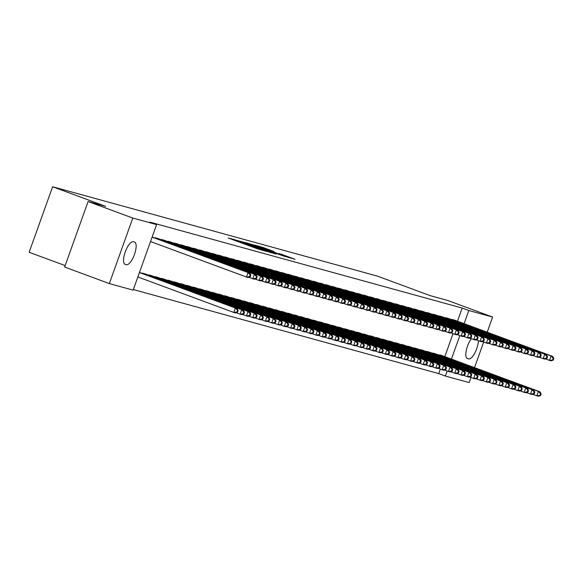 <?xml version="1.0" encoding="UTF-8"?>
<svg xmlns="http://www.w3.org/2000/svg" width="583" height="583" viewBox="0 0 583 583"><rect width="100%" height="100%" fill="white"/><g stroke="black" fill="none" stroke-linecap="round" stroke-linejoin="round"><path stroke-width="0.87" d="M235.35 239.904L228.201 237.988L257.446 248.803L266.358 251.397L235.35 239.904M273.879 251.484L262.423 247.25L254.997 245.217L285.364 256.484L295.034 259.282L281.757 254.399L278.514 253.518L287.543 256.994L281.232 254.873L258.983 246.543L273.879 251.484M457.487 321.218L462.195 308.057L149.977 222.152L156.594 224.601L133.135 290.13L109.334 283.578L132.8 218.057L156.594 224.601M462.195 308.057L468.819 310.506L492.62 317.057L487.199 332.201M109.334 283.578L64.64 267.05L88.099 201.529L105.589 206.338L52.608 186.749L377.463 276.131L430.436 295.719L447.919 300.529L492.62 317.057M88.099 201.529L132.8 218.057M245.392 242.717L236.844 240.364L266.096 251.178L275.766 253.984L245.392 242.717L245.261 243.089M245.472 242.586L255.026 245.37L285.4 256.637L265.804 249.823L276.218 254.013L245.472 242.586M52.608 186.749L29.15 252.279L65.165 265.593M448.538 318.507L444.676 317.677M435.858 353.925L431.996 353.094M435.916 315.031L432.054 314.201M423.236 350.449L419.374 349.618M423.287 311.555L419.425 310.724M410.607 346.98L406.745 346.149M410.665 308.086L406.803 307.256M397.985 343.504L394.123 342.673M398.043 304.61L394.174 303.779M385.356 340.027L381.493 339.197M385.414 301.134L381.552 300.303M372.734 336.559L368.871 335.728M372.792 297.665L368.93 296.834M360.105 333.082L356.242 332.252M360.163 294.189L356.3 293.358M347.483 329.606L343.62 328.776M347.541 290.72L343.679 289.882M334.853 326.137L330.991 325.307M334.912 287.244L331.049 286.413M322.231 322.661L318.369 321.831M322.29 283.768L318.427 282.937M309.609 319.185L305.74 318.354M309.66 280.299L305.798 279.461M296.98 315.716L293.118 314.886M297.038 276.823L293.176 275.992M284.358 312.24L280.496 311.409M284.409 273.347L280.547 272.516M271.729 308.771L267.867 307.933M271.787 269.878L267.925 269.047M259.107 305.295L255.245 304.464M259.165 266.402L255.296 265.571M246.478 301.819L242.615 300.988M246.536 262.926L242.674 262.095M233.856 298.35L229.994 297.512M233.914 259.457L230.052 258.626M221.227 294.874L217.364 294.043M221.285 255.981L217.423 255.15M208.605 291.398L204.742 290.567M208.663 252.505L204.801 251.674M195.975 287.929L192.113 287.098M196.034 249.036L192.171 248.205M183.353 284.453L179.491 283.622M183.412 245.56L179.549 244.729M170.732 280.977L166.862 280.146M170.783 242.083L166.92 241.253M158.102 277.508L154.24 276.677M158.161 238.615L154.298 237.784M145.48 274.032L141.618 273.201M133.339 289.562L438.737 373.586L440.34 369.105M444.807 356.636L453.02 333.687M151.791 275.766L147.929 274.936M164.472 240.349L160.609 239.518M164.413 279.242L160.551 278.412M177.101 243.825L173.231 242.994M177.043 282.719L173.18 281.888M189.723 247.294L185.86 246.463M189.664 286.187L185.802 285.357M202.345 250.77L198.482 249.939M202.294 289.664L198.431 288.833M214.974 254.246L211.112 253.416M214.916 293.14L211.053 292.309M227.596 257.715L223.734 256.884M227.545 296.609L223.683 295.778M240.225 261.191L236.363 260.361M240.167 300.085L236.304 299.254M252.847 264.667L248.985 263.837M252.796 303.561L248.926 302.723M265.476 268.136L261.614 267.305M265.418 307.03L261.556 306.199M278.098 271.612L274.236 270.782M278.04 310.506L274.178 309.675M290.728 275.089L286.865 274.258M290.669 313.982L286.807 313.144M303.349 278.557L299.487 277.727M303.291 317.451L299.429 316.62M315.979 282.034L312.109 281.203M315.92 320.927L312.058 320.096M328.601 285.51L324.738 284.672M328.542 324.396L324.68 323.565M341.223 288.979L337.36 288.148M341.172 327.872L337.309 327.041M353.852 292.455L349.989 291.624M353.794 331.348L349.931 330.517M366.474 295.924L362.611 295.093M366.423 334.817L362.56 333.986M379.103 299.4L375.241 298.569M379.045 338.293L375.182 337.462M391.725 302.876L387.863 302.045M391.674 341.769L387.804 340.938M404.354 306.345L400.492 305.514M404.296 345.238L400.434 344.407M416.976 309.821L413.114 308.99M416.918 348.714L413.055 347.883M429.605 313.297L425.743 312.466M429.547 352.19L425.685 351.36M442.227 316.766L438.365 315.935M442.169 355.659L438.307 354.828M454.857 320.242L450.987 319.411M478.403 340.683A12.046 4.176 -69.7 0 1 474.759 353.123A12.046 4.176 -69.7 0 1 468.623 358.895L467.486 358.581A12.046 4.176 -69.7 0 1 467.369 358.545A12.046 4.176 -69.7 0 1 466.254 350.565A12.046 4.176 -69.7 0 1 471.377 338.679M470.991 377.456L469.155 382.579L445.361 376.035L447.154 371.028M451.424 359.084L459.834 335.611M464.112 323.667L468.819 310.506M483.671 342.032L474.511 367.618M438.737 373.586L445.361 376.035M125.214 264.412A12.046 4.176 -69.7 0 1 125.097 264.369A12.046 4.176 -69.7 0 1 125.294 251.798A12.046 4.176 -69.7 0 1 133.332 241.741L134.469 242.054A12.046 4.176 -69.7 0 1 134.586 242.091A12.046 4.176 -69.7 0 1 134.389 254.669A12.046 4.176 -69.7 0 1 126.351 264.726L124.981 264.325M238.797 240.961L268.005 251.616L238.797 240.961M255.74 246.041L263.64 249.007L255.74 246.041M237.529 312.218L238.163 310.447L237.529 310.273L236.895 312.043L237.529 312.218L235.372 312.882L233.798 312.444L235.379 308.021L236.96 308.451L139.483 272.414M137.85 276.969L233.798 312.444L236.895 312.043M139.432 272.545L235.379 308.021L237.529 310.273M236.96 308.451L238.163 310.447M250.209 276.801L250.843 275.03L250.209 274.855L249.575 276.626L250.209 276.801L248.052 277.464L246.478 277.027L248.059 272.604L152.112 237.121M250.209 274.855L248.059 272.604L249.641 273.033L152.163 236.989M249.575 276.626L246.478 277.027L150.531 241.551M250.843 275.03L249.641 273.033M243.84 313.953L244.474 312.182L243.84 312.007L243.206 313.778L243.84 313.953L241.683 314.616L240.109 314.186L241.69 309.755L243.271 310.192L144.489 273.66M236.035 312.677L240.109 314.186L243.206 313.778M142.748 273.179L241.69 309.755L243.84 312.007M243.271 310.192L244.474 312.182M250.151 315.695L250.785 313.924L250.158 313.749L249.524 315.52L250.151 315.695L248.001 316.358L246.42 315.92L248.008 311.49L249.582 311.927L150.8 275.395M242.346 314.412L246.42 315.92L249.524 315.52M149.059 274.914L248.008 311.49L250.158 313.749M249.582 311.927L250.785 313.924M256.52 278.536L257.154 276.765L256.527 276.59L255.893 278.361L256.52 278.536L254.37 279.199L252.789 278.761L254.377 274.338L155.428 237.762M256.527 276.59L254.377 274.338L255.952 274.768L157.17 238.236M255.893 278.361L252.789 278.761L248.715 277.26M257.154 276.765L255.952 274.768M262.838 280.27L263.472 278.499L262.838 278.324L262.204 280.102L262.838 280.27L260.681 280.933L259.1 280.503L260.688 276.072L161.739 239.496M262.838 278.324L260.688 276.072L262.263 276.51L163.48 239.977M262.204 280.102L259.1 280.503L255.026 278.995M263.472 278.499L262.263 276.51M256.462 317.429L257.103 315.658L256.469 315.483L255.835 317.254L256.462 317.429L254.312 318.092L252.731 317.655L254.319 313.231L255.893 313.661L157.111 277.129M248.657 316.154L252.731 317.655L255.835 317.254M155.369 276.655L254.319 313.231L256.469 315.483M255.893 313.661L257.103 315.658M262.78 319.163L263.414 317.392L262.78 317.218L262.146 318.988L262.78 319.163L260.623 319.827L259.049 319.397L260.63 314.966L262.212 315.403L163.429 278.871M254.975 317.888L259.049 319.397L262.146 318.988M161.68 278.39L260.63 314.966L262.78 317.218M262.212 315.403L263.414 317.392M269.149 282.012L269.783 280.241L269.149 280.066L268.515 281.837L269.149 282.012L266.992 282.675L265.418 282.238L266.999 277.807L168.05 241.231M269.149 280.066L266.999 277.807L268.581 278.244L169.799 241.712M268.515 281.837L265.418 282.238L261.344 280.729M269.783 280.241L268.581 278.244M275.46 283.746L276.094 281.975L275.46 281.8L274.826 283.571L275.46 283.746L273.303 284.409L271.729 283.972L273.31 279.549L174.368 242.973M275.46 281.8L273.31 279.549L274.892 279.978L176.11 243.446M274.826 283.571L271.729 283.972L267.655 282.471M276.094 281.975L274.892 279.978M269.091 320.905L269.725 319.134L269.091 318.959L268.457 320.73L269.091 320.905L266.934 321.568L265.36 321.131L266.941 316.7L268.523 317.137L169.74 280.605M261.286 319.622L265.36 321.131L268.457 320.73M167.999 280.124L266.941 316.7L269.091 318.959M268.523 317.137L269.725 319.134M281.771 285.481L282.405 283.71L281.778 283.535L281.144 285.306L281.771 285.481L279.621 286.144L278.04 285.714L279.629 281.283L180.679 244.707M281.778 283.535L279.629 281.283L281.203 281.72L182.421 245.188M281.144 285.306L278.04 285.714L273.966 284.205M282.405 283.71L281.203 281.72M275.402 322.639L276.036 320.869L275.409 320.694L274.775 322.465L275.402 322.639L273.252 323.303L271.671 322.865L273.259 318.442L274.833 318.872L176.051 282.34M267.597 321.364L271.671 322.865L274.775 322.465M174.31 281.859L273.259 318.442L275.409 320.694M274.833 318.872L276.036 320.869M288.082 287.222L288.716 285.451L288.089 285.276L287.455 287.047L288.082 287.222L285.932 287.885L284.351 287.448L285.94 283.017L186.99 246.441M288.089 285.276L285.94 283.017L287.514 283.455L188.732 246.922M287.455 287.047L284.351 287.448L280.277 285.94M288.716 285.451L287.514 283.455M281.713 324.374L282.347 322.603L281.72 322.428L281.086 324.199L281.713 324.374L279.563 325.037L277.982 324.607L279.57 320.176L281.144 320.614L182.362 284.081M273.908 323.099L277.982 324.607L281.086 324.199M180.621 283.6L279.57 320.176L281.72 322.428M281.144 320.614L282.347 322.603M288.031 326.116L288.665 324.345L288.031 324.17L287.397 325.941L288.031 326.116L285.874 326.779L284.293 326.342L285.881 321.911L287.463 322.348L188.681 285.816M280.226 324.833L284.293 326.342L287.397 325.941M186.932 285.335L285.881 321.911L288.031 324.17M287.463 322.348L288.665 324.345M294.342 327.85L294.976 326.079L294.342 325.904L293.708 327.675L294.342 327.85L292.185 328.513L290.611 328.076L292.192 323.652L293.774 324.082L194.992 287.55M286.537 326.575L290.611 328.076L293.708 327.675M193.243 287.069L292.192 323.652L294.342 325.904M293.774 324.082L294.976 326.079M300.653 329.584L301.287 327.814L300.653 327.639L300.019 329.41L300.653 329.584L298.496 330.248L296.922 329.818L298.503 325.387L300.085 325.824L201.303 289.292M292.848 328.309L296.922 329.818L300.019 329.41M199.561 288.811L298.503 325.387L300.653 327.639M300.085 325.824L301.287 327.814M306.964 331.326L307.598 329.555L306.971 329.38L306.337 331.151L306.964 331.326L304.814 331.989L303.233 331.552L304.822 327.121L306.396 327.559L207.614 291.026M299.159 330.044L303.233 331.552L306.337 331.151M205.872 290.545L304.822 327.121L306.971 329.38M306.396 327.559L307.598 329.555M313.282 333.061L313.916 331.29L313.282 331.115L312.648 332.886L313.282 333.061L311.125 333.724L309.544 333.287L311.133 328.863L312.707 329.293L213.925 292.761M305.47 331.785L309.544 333.287L312.648 332.886M212.183 292.28L311.133 328.863L313.282 331.115M312.707 329.293L313.916 331.29M319.593 334.795L320.227 333.024L319.593 332.849L318.959 334.62L319.593 334.795L317.436 335.458L315.862 335.028L317.444 330.597L319.025 331.035L220.243 294.502M311.788 333.52L315.862 335.028L318.959 334.62M218.494 294.021L317.444 330.597L319.593 332.849M319.025 331.035L320.227 333.024M325.904 336.537L326.538 334.766L325.904 334.591L325.27 336.362L325.904 336.537L323.747 337.2L322.173 336.763L323.754 332.332L325.336 332.769L226.554 296.237M318.099 335.254L322.173 336.763L325.27 336.362M224.812 295.756L323.754 332.332L325.904 334.591M325.336 332.769L326.538 334.766M332.215 338.271L332.849 336.5L332.223 336.325L331.589 338.096L332.215 338.271L330.065 338.934L328.484 338.497L330.073 334.074L331.647 334.504L232.865 297.971M324.41 336.996L328.484 338.497L331.589 338.096M231.123 297.49L330.073 334.074L332.223 336.325M331.647 334.504L332.849 336.5M338.526 340.006L339.16 338.235L338.534 338.06L337.9 339.831L338.526 340.006L336.376 340.669L334.795 340.239L336.384 335.808L337.958 336.245L239.176 299.713M330.721 338.73L334.795 340.239L337.9 339.831M237.434 299.232L336.384 335.808L338.534 338.06M337.958 336.245L339.16 338.235M344.844 341.747L345.479 339.976L344.844 339.802L344.21 341.572L344.844 341.747L342.687 342.403L341.113 341.973L342.695 337.542L344.276 337.98L245.494 301.447M337.04 340.465L341.113 341.973L344.21 341.572M243.745 300.966L342.695 337.542L344.844 339.802M344.276 337.98L345.479 339.976M351.155 343.482L351.789 341.711L351.155 341.536L350.521 343.307L351.155 343.482L348.998 344.145L347.424 343.708L349.006 339.284L350.587 339.714L251.805 303.182M343.351 342.206L347.424 343.708L350.521 343.307M250.063 302.701L349.006 339.284L351.155 341.536M350.587 339.714L351.789 341.711M357.466 345.216L358.1 343.445L357.474 343.27L356.84 345.041L357.466 345.216L355.317 345.879L353.735 345.449L355.324 341.019L356.898 341.456L258.116 304.924M349.662 343.941L353.735 345.449L356.84 345.041M256.374 304.443L355.324 341.019L357.474 343.27M356.898 341.456L358.1 343.445M363.777 346.958L364.411 345.187L363.785 345.012L363.151 346.783L363.777 346.958L361.628 347.614L360.046 347.184L361.635 342.753L363.209 343.19L264.427 306.658M355.973 345.675L360.046 347.184L363.151 346.783M262.685 306.177L361.635 342.753L363.785 345.012M363.209 343.19L364.411 345.187M370.096 348.692L370.73 346.921L370.096 346.747L369.462 348.517L370.096 348.692L367.939 349.355L366.357 348.918L367.946 344.495L369.527 344.925L270.745 308.392M362.291 347.417L366.357 348.918L369.462 348.517M268.996 307.911L367.946 344.495L370.096 346.747M369.527 344.925L370.73 346.921M376.407 350.427L377.041 348.656L376.407 348.481L375.773 350.252L376.407 350.427L374.25 351.09L372.675 350.66L374.257 346.229L375.838 346.666L277.056 310.134M368.602 349.151L372.675 350.66L375.773 350.252M275.307 309.653L374.257 346.229L376.407 348.481M375.838 346.666L377.041 348.656M382.718 352.168L383.352 350.398L382.718 350.223L382.084 351.994L382.718 352.168L380.561 352.824L378.986 352.394L380.568 347.964L382.149 348.401L283.367 311.869M374.913 350.886L378.986 352.394L382.084 351.994M281.625 311.388L380.568 347.964L382.718 350.223M382.149 348.401L383.352 350.398M389.029 353.903L389.663 352.132L389.036 351.957L388.402 353.728L389.029 353.903L386.879 354.566L385.297 354.129L386.886 349.705L388.46 350.135L289.678 313.603M381.224 352.628L385.297 354.129L388.402 353.728M287.936 313.122L386.886 349.705L389.036 351.957M388.46 350.135L389.663 352.132M395.347 355.637L395.981 353.866L395.347 353.692L394.713 355.462L395.347 355.637L393.19 356.3L391.608 355.87L393.197 351.44L394.771 351.877L295.989 315.345M387.535 354.362L391.608 355.87L394.713 355.462M294.247 314.864L393.197 351.44L395.347 353.692M394.771 351.877L395.981 353.866M401.658 357.379L402.292 355.601L401.658 355.433L401.024 357.204L401.658 357.379L399.501 358.035L397.927 357.605L399.508 353.174L401.089 353.611L302.307 317.079M393.853 356.096L397.927 357.605L401.024 357.204M300.558 316.598L399.508 353.174L401.658 355.433M401.089 353.611L402.292 355.601M407.969 359.113L408.603 357.343L407.969 357.168L407.335 358.939L407.969 359.113L405.812 359.777L404.238 359.339L405.819 354.916L407.4 355.346L308.618 318.814M400.164 357.838L404.238 359.339L407.335 358.939M306.877 318.333L405.819 354.916L407.969 357.168M407.4 355.346L408.603 357.343M414.28 360.848L414.914 359.077L414.287 358.902L413.653 360.673L414.28 360.848L412.13 361.511L410.549 361.081L412.137 356.65L413.711 357.087L314.929 320.555M406.475 359.573L410.549 361.081L413.653 360.673M313.188 320.074L412.137 356.65L414.287 358.902M413.711 357.087L414.914 359.077M420.591 362.59L421.225 360.811L420.598 360.644L419.964 362.415L420.591 362.59L418.441 363.245L416.86 362.815L418.448 358.385L420.022 358.822L321.24 322.29M412.786 361.307L416.86 362.815L419.964 362.415M319.499 321.809L418.448 358.385L420.598 360.644M420.022 358.822L421.225 360.811M426.909 364.324L427.543 362.553L426.909 362.378L426.275 364.149L426.909 364.324L424.752 364.987L423.171 364.55L424.759 360.126L426.341 360.556L327.559 324.024M419.104 363.049L423.171 364.55L426.275 364.149M325.81 323.543L424.759 360.126L426.909 362.378M426.341 360.556L427.543 362.553M433.22 366.058L433.854 364.288L433.22 364.113L432.586 365.884L433.22 366.058L431.063 366.722L429.489 366.292L431.07 361.861L432.652 362.298L333.87 325.766M425.415 364.783L429.489 366.292L432.586 365.884M332.121 325.285L431.07 361.861L433.22 364.113M432.652 362.298L433.854 364.288M439.531 367.793L440.165 366.022L439.531 365.854L438.897 367.625L439.531 367.793L437.374 368.456L435.8 368.026L437.381 363.595L438.963 364.032L340.18 327.5M431.726 366.518L435.8 368.026L438.897 367.625M338.439 327.019L437.381 363.595L439.531 365.854M438.963 364.032L440.165 366.022M445.842 369.535L446.476 367.764L445.849 367.589L445.215 369.36L445.842 369.535L443.692 370.198L442.111 369.76L443.699 365.337L445.274 365.767L346.491 329.235M438.037 368.259L442.111 369.76L445.215 369.36M344.75 328.754L443.699 365.337L445.849 367.589M445.274 365.767L446.476 367.764M452.16 371.269L452.794 369.498L452.16 369.323L451.526 371.094L452.16 371.269L450.003 371.932L448.422 371.502L450.01 367.071L451.585 367.509L352.802 330.976M444.348 369.994L448.422 371.502L451.526 371.094M351.061 330.495L450.01 367.071L452.16 369.323M451.585 367.509L452.794 369.498M458.471 373.003L459.105 371.233L458.471 371.065L457.837 372.836L458.471 373.003L456.314 373.667L454.74 373.237L456.321 368.806L457.903 369.243L359.121 332.711M450.666 371.728L454.74 373.237L457.837 372.836M357.372 332.23L456.321 368.806L458.471 371.065M457.903 369.243L459.105 371.233M464.782 374.745L465.416 372.974L464.782 372.799L464.148 374.57L464.782 374.745L462.625 375.408L461.051 374.971L462.632 370.548L464.214 370.977L365.432 334.445M456.977 373.463L461.051 374.971L464.148 374.57M363.69 333.964L462.632 370.548L464.782 372.799M464.214 370.977L465.416 372.974M471.093 376.48L471.727 374.709L471.1 374.534L470.466 376.305L471.093 376.48L468.943 377.143L467.362 376.705L468.951 372.282L470.525 372.719L371.743 336.187M463.288 375.204L467.362 376.705L470.466 376.305M370.001 335.706L468.951 372.282L471.1 374.534M470.525 372.719L471.727 374.709M477.404 378.214L478.038 376.443L477.411 376.275L476.777 378.046L477.404 378.214L475.254 378.877L473.673 378.447L475.262 374.016L476.836 374.454L378.054 337.921M469.599 376.939L473.673 378.447L476.777 378.046M376.312 337.44L475.262 374.016L477.411 376.275M476.836 374.454L478.038 376.443M483.722 379.956L484.356 378.185L483.722 378.01L483.088 379.781L483.722 379.956L481.565 380.619L479.991 380.182L481.573 375.758L483.154 376.188L384.372 339.656M475.917 378.673L479.991 380.182L483.088 379.781M382.623 339.175L481.573 375.758L483.722 378.01M483.154 376.188L484.356 378.185M490.033 381.69L490.667 379.919L490.033 379.744L489.399 381.515L490.033 381.69L487.876 382.353L486.302 381.916L487.884 377.493L489.465 377.93L390.683 341.398M482.228 380.415L486.302 381.916L489.399 381.515M388.941 340.917L487.884 377.493L490.033 379.744M489.465 377.93L490.667 379.919M496.344 383.425L496.978 381.654L496.352 381.486L495.718 383.257L496.344 383.425L494.195 384.088L492.613 383.658L494.202 379.227L495.776 379.664L396.994 343.132M488.539 382.149L492.613 383.658L495.718 383.257M395.252 342.651L494.202 379.227L496.352 381.486M495.776 379.664L496.978 381.654M502.655 385.166L503.289 383.395L502.663 383.22L502.029 384.991L502.655 385.166L500.505 385.829L498.924 385.392L500.513 380.969L502.087 381.399L403.305 344.866M494.85 383.884L498.924 385.392L502.029 384.991M401.563 344.385L500.513 380.969L502.663 383.22M502.087 381.399L503.289 383.395M508.974 386.901L509.608 385.13L508.974 384.955L508.34 386.726L508.974 386.901L506.816 387.564L505.235 387.127L506.824 382.703L508.405 383.14L409.623 346.608M501.169 385.625L505.235 387.127L508.34 386.726M407.874 346.127L506.824 382.703L508.974 384.955M508.405 383.14L509.608 385.13M294.4 288.957L295.034 287.186L294.4 287.011L293.766 288.782L294.4 288.957L292.243 289.62L290.662 289.183L292.251 284.759L193.301 248.183M294.4 287.011L292.251 284.759L293.832 285.189L195.05 248.657M293.766 288.782L290.662 289.183L286.596 287.681M295.034 287.186L293.832 285.189M300.711 290.691L301.345 288.92L300.711 288.745L300.077 290.516L300.711 290.691L298.554 291.354L296.98 290.924L298.562 286.493L199.612 249.918M300.711 288.745L298.562 286.493L300.143 286.931L201.361 250.399M300.077 290.516L296.98 290.924L292.906 289.416M301.345 288.92L300.143 286.931M307.022 292.433L307.656 290.662L307.022 290.487L306.388 292.258L307.022 292.433L304.865 293.096L303.291 292.659L304.873 288.228L205.93 251.652M307.022 290.487L304.873 288.228L306.454 288.665L207.672 252.133M306.388 292.258L303.291 292.659L299.217 291.15M307.656 290.662L306.454 288.665M313.333 294.167L313.967 292.396L313.341 292.221L312.707 293.992L313.333 294.167L311.184 294.83L309.602 294.393L311.191 289.97L212.241 253.394M313.341 292.221L311.191 289.97L312.765 290.4L213.983 253.867M312.707 293.992L309.602 294.393L305.528 292.892M313.967 292.396L312.765 290.4M319.652 295.902L320.286 294.131L319.652 293.956L319.018 295.727L319.652 295.902L317.495 296.565L315.913 296.135L317.502 291.704L218.552 255.128M319.652 293.956L317.502 291.704L319.076 292.141L220.294 255.609M319.018 295.727L315.913 296.135L311.839 294.626M320.286 294.131L319.076 292.141M325.963 297.643L326.597 295.873L325.963 295.698L325.329 297.468L325.963 297.643L323.805 298.307L322.231 297.869L323.813 293.438L224.863 256.863M325.963 295.698L323.813 293.438L325.394 293.876L226.612 257.343M325.329 297.468L322.231 297.869L318.158 296.361M326.597 295.873L325.394 293.876M332.274 299.378L332.908 297.607L332.274 297.432L331.64 299.203L332.274 299.378L330.116 300.041L328.542 299.604L330.124 295.18L231.181 258.604M332.274 297.432L330.124 295.18L331.705 295.61L232.923 259.078M331.64 299.203L328.542 299.604L324.469 298.102M332.908 297.607L331.705 295.61M338.585 301.112L339.219 299.341L338.592 299.166L337.958 300.937L338.585 301.112L336.435 301.775L334.853 301.345L336.442 296.915L237.492 260.339M338.592 299.166L336.442 296.915L338.016 297.352L239.234 260.82M337.958 300.937L334.853 301.345L330.78 299.837M339.219 299.341L338.016 297.352M344.896 302.854L345.53 301.083L344.903 300.908L344.269 302.679L344.896 302.854L342.746 303.517L341.164 303.08L342.753 298.649L243.803 262.073M344.903 300.908L342.753 298.649L344.327 299.086L245.545 262.554M344.269 302.679L341.164 303.08L337.091 301.571M345.53 301.083L344.327 299.086M351.214 304.588L351.848 302.817L351.214 302.643L350.58 304.413L351.214 304.588L349.057 305.252L347.483 304.814L349.064 300.391L250.114 263.808M351.214 302.643L349.064 300.391L350.645 300.821L251.863 264.288M350.58 304.413L347.483 304.814L343.409 303.313M351.848 302.817L350.645 300.821M357.525 306.323L358.159 304.552L357.525 304.377L356.891 306.148L357.525 306.323L355.368 306.986L353.794 306.556L355.375 302.125L256.433 265.549M357.525 304.377L355.375 302.125L356.956 302.562L258.174 266.03M356.891 306.148L353.794 306.556L349.72 305.047M358.159 304.552L356.956 302.562M363.836 308.064L364.47 306.294L363.843 306.119L363.209 307.89L363.836 308.064L361.686 308.728L360.105 308.29L361.693 303.86L262.744 267.284M363.843 306.119L361.693 303.86L363.267 304.297L264.485 267.765M363.209 307.89L360.105 308.29L356.031 306.782M364.47 306.294L363.267 304.297M370.147 309.799L370.781 308.028L370.154 307.853L369.52 309.624L370.147 309.799L367.997 310.462L366.416 310.025L368.004 305.601L269.055 269.018M370.154 307.853L368.004 305.601L369.578 306.031L270.796 269.499M369.52 309.624L366.416 310.025L362.342 308.524M370.781 308.028L369.578 306.031M376.465 311.533L377.099 309.762L376.465 309.588L375.831 311.358L376.465 311.533L374.308 312.197L372.726 311.767L374.315 307.336L275.365 270.76M376.465 309.588L374.315 307.336L375.897 307.773L277.114 271.241M375.831 311.358L372.726 311.767L368.66 310.258M377.099 309.762L375.897 307.773M382.776 313.275L383.41 311.504L382.776 311.329L382.142 313.1L382.776 313.275L380.619 313.938L379.045 313.501L380.626 309.07L281.676 272.494M382.776 311.329L380.626 309.07L382.208 309.507L283.425 272.975M382.142 313.1L379.045 313.501L374.971 311.992M383.41 311.504L382.208 309.507M389.087 315.009L389.721 313.239L389.087 313.064L388.453 314.835L389.087 315.009L386.93 315.673L385.356 315.235L386.937 310.812L287.995 274.229M389.087 313.064L386.937 310.812L388.518 311.242L289.736 274.71M388.453 314.835L385.356 315.235L381.282 313.734M389.721 313.239L388.518 311.242M395.398 316.744L396.032 314.973L395.405 314.798L394.771 316.569L395.398 316.744L393.248 317.407L391.667 316.977L393.255 312.546L294.306 275.97M395.405 314.798L393.255 312.546L394.829 312.984L296.047 276.451M394.771 316.569L391.667 316.977L387.593 315.469M396.032 314.973L394.829 312.984M401.716 318.486L402.35 316.715L401.716 316.54L401.082 318.311L401.716 318.486L399.559 319.149L397.978 318.712L399.566 314.281L300.617 277.705M401.716 316.54L399.566 314.281L401.14 314.718L302.358 278.186M401.082 318.311L397.978 318.712L393.904 317.203M402.35 316.715L401.14 314.718M408.027 320.22L408.661 318.449L408.027 318.274L407.393 320.045L408.027 320.22L405.87 320.883L404.296 320.446L405.877 316.022L306.928 279.439M408.027 318.274L405.877 316.022L407.459 316.452L308.677 279.92M407.393 320.045L404.296 320.446L400.222 318.945M408.661 318.449L407.459 316.452M414.338 321.954L414.972 320.184L414.338 320.009L413.704 321.78L414.338 321.954L412.181 322.618L410.607 322.188L412.188 317.757L313.246 281.181M414.338 320.009L412.188 317.757L413.77 318.194L314.988 281.662M413.704 321.78L410.607 322.188L406.533 320.679M414.972 320.184L413.77 318.194M420.649 323.696L421.283 321.925L420.656 321.75L420.022 323.521L420.649 323.696L418.499 324.352L416.918 323.922L418.507 319.491L319.557 282.915M420.656 321.75L418.507 319.491L420.081 319.929L321.299 283.396M420.022 323.521L416.918 323.922L412.844 322.414M421.283 321.925L420.081 319.929M426.96 325.431L427.594 323.66L426.967 323.485L426.333 325.256L426.96 325.431L424.81 326.094L423.229 325.657L424.818 321.233L325.868 284.65M426.967 323.485L424.818 321.233L426.392 321.663L327.61 285.131M426.333 325.256L423.229 325.657L419.155 324.155M427.594 323.66L426.392 321.663M433.278 327.165L433.912 325.394L433.278 325.219L432.644 326.99L433.278 327.165L431.121 327.828L429.54 327.398L431.129 322.967L332.179 286.391M433.278 325.219L431.129 322.967L432.71 323.405L333.928 286.872M432.644 326.99L429.54 327.398L425.473 325.89M433.912 325.394L432.71 323.405M439.589 328.907L440.223 327.136L439.589 326.961L438.955 328.732L439.589 328.907L437.432 329.563L435.858 329.133L437.439 324.702L338.497 288.126M439.589 326.961L437.439 324.702L439.021 325.139L340.239 288.607M438.955 328.732L435.858 329.133L431.784 327.624M440.223 327.136L439.021 325.139M445.9 330.641L446.534 328.87L445.908 328.695L445.266 330.466L445.9 330.641L443.75 331.304L442.169 330.867L443.75 326.444L344.808 289.86M445.908 328.695L443.75 326.444L445.332 326.874L346.55 290.341M445.266 330.466L442.169 330.867L438.095 329.366M446.534 328.87L445.332 326.874M452.211 332.376L452.845 330.605L452.219 330.43L451.585 332.201L452.211 332.376L450.061 333.039L448.48 332.609L450.069 328.178L351.119 291.602M452.219 330.43L450.069 328.178L451.643 328.615L352.861 292.083M451.585 332.201L448.48 332.609L444.406 331.1M452.845 330.605L451.643 328.615M458.53 334.117L459.164 332.346L458.53 332.172L457.895 333.942L458.53 334.117L456.372 334.773L454.791 334.343L456.38 329.912L357.43 293.336M458.53 332.172L456.38 329.912L457.954 330.35L359.172 293.817M457.895 333.942L454.791 334.343L450.717 332.835M459.164 332.346L457.954 330.35M464.84 335.852L465.474 334.081L464.84 333.906L464.206 335.677L464.84 335.852L462.683 336.515L461.109 336.078L462.691 331.654L363.741 295.071M464.84 333.906L462.691 331.654L464.272 332.084L365.49 295.552M464.206 335.677L461.109 336.078L457.036 334.576M465.474 334.081L464.272 332.084M471.151 337.586L471.785 335.815L471.151 335.64L470.517 337.411L471.151 337.586L468.994 338.249L467.42 337.819L469.002 333.389L370.059 296.813M471.151 335.64L469.002 333.389L470.583 333.826L371.801 297.294M470.517 337.411L467.42 337.819L463.347 336.311M471.785 335.815L470.583 333.826M477.462 339.328L478.096 337.55L477.47 337.382L476.836 339.153L477.462 339.328L475.313 339.984L473.731 339.554L475.32 335.123L376.37 298.547M477.47 337.382L475.32 335.123L476.894 335.56L378.112 299.028M476.836 339.153L473.731 339.554L469.658 338.045M478.096 337.55L476.894 335.56M483.773 341.062L484.407 339.291L483.781 339.117L483.147 340.887L483.773 341.062L481.624 341.725L480.042 341.288L481.631 336.865L382.681 300.281M483.781 339.117L481.631 336.865L483.205 337.295L384.423 300.762M483.147 340.887L480.042 341.288L475.968 339.787M484.407 339.291L483.205 337.295M490.092 342.797L490.726 341.026L490.092 340.851L489.458 342.622L490.092 342.797L487.935 343.46L486.36 343.03L487.942 338.599L388.992 302.023M490.092 340.851L487.942 338.599L489.523 339.036L390.741 302.504M489.458 342.622L486.36 343.03L482.287 341.521M490.726 341.026L489.523 339.036M496.403 344.531L497.037 342.76L496.403 342.593L495.769 344.364L496.403 344.531L494.246 345.194L492.671 344.764L494.253 340.334L395.31 303.758M496.403 342.593L494.253 340.334L495.834 340.771L397.052 304.239M495.769 344.364L492.671 344.764L488.598 343.256M497.037 342.76L495.834 340.771M502.714 346.273L503.348 344.502L502.721 344.327L502.087 346.098L502.714 346.273L500.564 346.936L498.982 346.499L500.571 342.075L401.621 305.492M502.721 344.327L500.571 342.075L502.145 342.505L403.363 305.973M502.087 346.098L498.982 346.499L494.909 344.998M503.348 344.502L502.145 342.505M509.025 348.007L509.659 346.236L509.032 346.062L508.398 347.832L509.025 348.007L506.875 348.67L505.293 348.24L506.882 343.81L407.932 307.234M509.032 346.062L506.882 343.81L508.456 344.247L409.674 307.715M508.398 347.832L505.293 348.24L501.22 346.732M509.659 346.236L508.456 344.247M515.343 349.742L515.977 347.971L515.343 347.803L514.709 349.574L515.343 349.742L513.186 350.405L511.604 349.975L513.193 345.544L414.243 308.968M515.343 347.803L513.193 345.544L514.774 345.981L415.992 309.449M514.709 349.574L511.604 349.975L507.538 348.466M515.977 347.971L514.774 345.981M521.654 351.483L522.288 349.713L521.654 349.538L521.02 351.309L521.654 351.483L519.497 352.147L517.923 351.709L519.504 347.286L420.554 310.703M521.654 349.538L519.504 347.286L521.085 347.716L422.303 311.184M521.02 351.309L517.923 351.709L513.849 350.208M522.288 349.713L521.085 347.716M515.285 388.635L515.919 386.864L515.285 386.697L514.651 388.467L515.285 388.635L513.127 389.298L511.553 388.868L513.135 384.437L514.716 384.875L415.934 348.343M507.48 387.36L511.553 388.868L514.651 388.467M414.185 347.862L513.135 384.437L515.285 386.697M514.716 384.875L515.919 386.864M527.965 353.218L528.599 351.447L527.965 351.272L527.331 353.043L527.965 353.218L525.808 353.881L524.234 353.451L525.815 349.02L426.873 312.444M527.965 351.272L525.815 349.02L527.396 349.457L428.614 312.925M527.331 353.043L524.234 353.451L520.16 351.943M528.599 351.447L527.396 349.457M521.596 390.377L522.23 388.606L521.596 388.431L520.962 390.202L521.596 390.377L519.438 391.04L517.864 390.603L519.446 386.179L521.027 386.609L422.245 350.077M513.791 389.094L517.864 390.603L520.962 390.202M420.503 349.596L519.446 386.179L521.596 388.431M521.027 386.609L522.23 388.606M534.276 354.952L534.91 353.181L534.283 353.014L533.649 354.785L534.276 354.952L532.126 355.615L530.545 355.185L532.133 350.755L433.184 314.179M534.283 353.014L532.133 350.755L533.707 351.192L434.925 314.66M533.649 354.785L530.545 355.185L526.471 353.677M534.91 353.181L533.707 351.192M527.906 392.111L528.541 390.34L527.914 390.165L527.28 391.936L527.906 392.111L525.757 392.774L524.175 392.337L525.764 387.914L527.338 388.344L428.556 351.811M520.102 390.836L524.175 392.337L527.28 391.936M426.814 351.338L525.764 387.914L527.914 390.165M527.338 388.344L528.541 390.34M540.594 356.694L541.228 354.923L540.594 354.748L539.96 356.519L540.594 356.694L538.437 357.357L536.856 356.92L538.444 352.496L439.495 315.913M540.594 354.748L538.444 352.496L540.018 352.926L441.236 316.394M539.96 356.519L536.856 356.92L532.782 355.411M541.228 354.923L540.018 352.926M534.225 393.846L534.859 392.075L534.225 391.907L533.591 393.678L534.225 393.846L532.068 394.509L530.486 394.079L532.075 389.648L533.649 390.085L434.867 353.553M526.413 392.57L530.486 394.079L533.591 393.678M433.125 353.072L532.075 389.648L534.225 391.907M533.649 390.085L534.859 392.075M546.905 358.428L547.539 356.658L546.905 356.483L546.271 358.254L546.905 358.428L544.748 359.092L543.174 358.654L544.755 354.231L445.806 317.655M546.905 356.483L544.755 354.231L546.337 354.668L447.555 318.136M546.271 358.254L543.174 358.654L539.1 357.153M547.539 356.658L546.337 354.668M540.536 395.587L541.17 393.816L540.536 393.642L539.902 395.412L540.536 395.587L538.379 396.251L536.805 395.813L538.386 391.39L539.967 391.82L441.185 355.287M532.731 394.305L536.805 395.813L539.902 395.412M439.436 354.807L538.386 391.39L540.536 393.642M539.967 391.82L541.17 393.816M553.216 360.163L553.85 358.392L553.216 358.224L552.582 359.995L553.216 360.163L551.059 360.826L549.485 360.396L551.066 355.965L452.124 319.389M553.216 358.224L551.066 355.965L552.648 356.402L453.865 319.87M552.582 359.995L549.485 360.396L545.411 358.888M553.85 358.392L552.648 356.402M233.564 239.97L233.776 239.365M248.671 245.56L248.89 244.955M238.287 241.719L238.418 241.347M240.728 242.615L240.852 242.251M247.848 245.254L248.037 244.722M253.401 247.301L253.532 246.937M255.835 248.205L255.966 247.841M254.895 245.734L255.026 245.37M283.87 255.536L284.001 255.172M264.536 248.387L264.667 248.015M126.351 264.726L124.616 264.077M468.623 358.895L466.888 358.254M142.886 273.667L143.024 273.281M143.549 273.915L143.688 273.522M149.197 275.409L149.335 275.016M149.86 275.65L149.999 275.256M156.368 238.097L156.229 238.498M155.705 237.857L155.566 238.25M162.686 239.839L162.54 240.232M162.023 239.598L161.877 239.985M155.508 277.144L155.654 276.75M156.171 277.391L156.317 276.991M161.826 278.878L161.965 278.492M162.482 279.126L162.628 278.732M168.997 241.573L168.851 241.967M168.334 241.333L168.196 241.726M175.308 243.308L175.17 243.709M174.645 243.067L174.506 243.461M168.137 280.62L168.276 280.226M168.8 280.86L168.939 280.467M181.619 245.049L181.481 245.443M180.956 244.809L180.817 245.195M174.448 282.354L174.587 281.961M175.111 282.602L175.25 282.201M187.937 246.784L187.792 247.177M187.267 246.543L187.128 246.937M180.759 284.089L180.898 283.702M181.422 284.336L181.568 283.943M187.07 285.83L187.216 285.437M187.733 286.071L187.879 285.677M193.388 287.565L193.527 287.171M194.052 287.813L194.19 287.412M199.699 289.299L199.838 288.913M200.363 289.547L200.501 289.153M206.01 291.041L206.149 290.647M206.674 291.281L206.812 290.888M212.321 292.775L212.467 292.382M212.984 293.023L213.13 292.622M218.64 294.51L218.778 294.124M219.295 294.758L219.441 294.364M224.951 296.251L225.089 295.858M225.614 296.492L225.752 296.098M231.262 297.986L231.4 297.592M231.925 298.234L232.063 297.833M237.572 299.72L237.718 299.334M238.236 299.968L238.381 299.575M243.883 301.462L244.029 301.068M244.547 301.702L244.692 301.309M250.202 303.196L250.34 302.803M250.865 303.444L251.003 303.043M256.513 304.931L256.651 304.545M257.176 305.179L257.314 304.785M262.824 306.673L262.962 306.279M263.487 306.913L263.625 306.52M269.135 308.407L269.28 308.013M269.798 308.655L269.944 308.254M275.453 310.141L275.591 309.748M276.116 310.389L276.255 309.996M281.764 311.883L281.902 311.49M282.427 312.124L282.566 311.73M288.075 313.618L288.213 313.224M288.738 313.865L288.876 313.465M294.386 315.352L294.532 314.958M295.049 315.6L295.195 315.206M300.704 317.094L300.843 316.7M301.36 317.334L301.506 316.941M307.015 318.828L307.154 318.435M307.678 319.069L307.817 318.675M313.326 320.563L313.465 320.169M313.989 320.81L314.128 320.417M319.637 322.304L319.776 321.911M320.3 322.545L320.446 322.151M325.948 324.039L326.094 323.645M326.611 324.279L326.757 323.886M332.266 325.773L332.405 325.38M332.929 326.021L333.068 325.627M338.577 327.515L338.716 327.121M339.24 327.755L339.379 327.362M344.888 329.249L345.027 328.856M345.551 329.49L345.69 329.096M351.199 330.984L351.345 330.59M351.862 331.231L352.008 330.838M357.517 332.725L357.656 332.332M358.173 332.966L358.319 332.572M363.828 334.46L363.967 334.066M364.492 334.7L364.63 334.307M370.139 336.194L370.278 335.801M370.803 336.442L370.941 336.041M376.45 337.936L376.596 337.542M377.114 338.176L377.259 337.783M382.769 339.67L382.907 339.277M383.425 339.911L383.57 339.517M389.08 341.405L389.218 341.011M389.743 341.653L389.881 341.252M395.391 343.139L395.529 342.753M396.054 343.387L396.192 342.993M401.702 344.881L401.84 344.487M402.365 345.121L402.51 344.728M408.013 346.615L408.158 346.222M408.676 346.863L408.821 346.462M194.248 248.518L194.103 248.919M193.585 248.278L193.439 248.671M200.559 250.26L200.421 250.654M199.896 250.02L199.758 250.406M206.87 251.994L206.732 252.388M206.207 251.754L206.069 252.148M213.181 253.729L213.043 254.13M212.518 253.488L212.38 253.882M219.499 255.471L219.354 255.864M218.836 255.23L218.691 255.616M225.81 257.205L225.665 257.599M225.147 256.965L225.009 257.358M232.121 258.939L231.983 259.34M231.458 258.699L231.32 259.092M238.432 260.681L238.294 261.075M237.769 260.441L237.631 260.827M244.751 262.416L244.605 262.809M244.088 262.175L243.942 262.569M251.062 264.15L250.916 264.551M250.399 263.91L250.26 264.303M257.373 265.892L257.234 266.285M256.709 265.651L256.571 266.037M263.684 267.626L263.545 268.02M263.02 267.386L262.882 267.779M269.995 269.361L269.856 269.761M269.331 269.12L269.193 269.514M276.313 271.102L276.167 271.496M275.65 270.862L275.504 271.248M282.624 272.837L282.485 273.23M281.961 272.596L281.822 272.99M288.935 274.571L288.796 274.972M288.272 274.331L288.133 274.724M295.246 276.313L295.107 276.706M294.583 276.072L294.444 276.459M301.564 278.047L301.418 278.441M300.901 277.807L300.755 278.2M307.875 279.782L307.729 280.183M307.212 279.541L307.073 279.935M314.186 281.523L314.048 281.917M313.523 281.283L313.384 281.669M320.497 283.258L320.358 283.651M319.834 283.017L319.695 283.411M326.815 284.992L326.669 285.393M326.145 284.752L326.006 285.145M333.126 286.734L332.98 287.127M332.463 286.486L332.317 286.88M339.437 288.468L339.299 288.862M338.774 288.228L338.636 288.621M345.748 290.203L345.61 290.604M345.085 289.962L344.947 290.356M352.059 291.945L351.921 292.338M351.396 291.697L351.257 292.09M358.377 293.679L358.232 294.072M357.714 293.438L357.568 293.832M364.688 295.413L364.543 295.814M364.025 295.173L363.887 295.566M370.999 297.155L370.861 297.549M370.336 296.907L370.198 297.301M377.31 298.89L377.172 299.283M376.647 298.649L376.509 299.043M383.629 300.624L383.483 301.017M382.965 300.383L382.82 300.777M389.94 302.366L389.794 302.759M389.276 302.118L389.138 302.511M396.251 304.1L396.112 304.494M395.587 303.86L395.449 304.253M402.561 305.835L402.423 306.228M401.898 305.594L401.76 305.988M408.88 307.576L408.734 307.97M408.209 307.328L408.071 307.722M415.191 309.311L415.045 309.704M414.528 309.07L414.382 309.464M421.502 311.045L421.363 311.439M420.839 310.805L420.7 311.198M414.331 348.35L414.469 347.964M414.994 348.598L415.132 348.204M427.813 312.787L427.674 313.18M427.15 312.539L427.011 312.933M420.642 350.091L420.78 349.698M421.305 350.332L421.443 349.938M434.124 314.521L433.985 314.915M433.46 314.281L433.322 314.674M426.953 351.826L427.091 351.432M427.616 352.074L427.754 351.673M440.442 316.256L440.296 316.649M439.779 316.015L439.633 316.409M433.264 353.56L433.409 353.174M433.927 353.808L434.073 353.415M446.753 317.99L446.607 318.391M446.09 317.75L445.951 318.143M439.582 355.302L439.72 354.909M440.238 355.543L440.384 355.149M453.064 319.732L452.925 320.125M452.401 319.491L452.262 319.885M234.665 240.378L234.84 239.904M249.779 245.968L249.947 245.494"/></g></svg>
